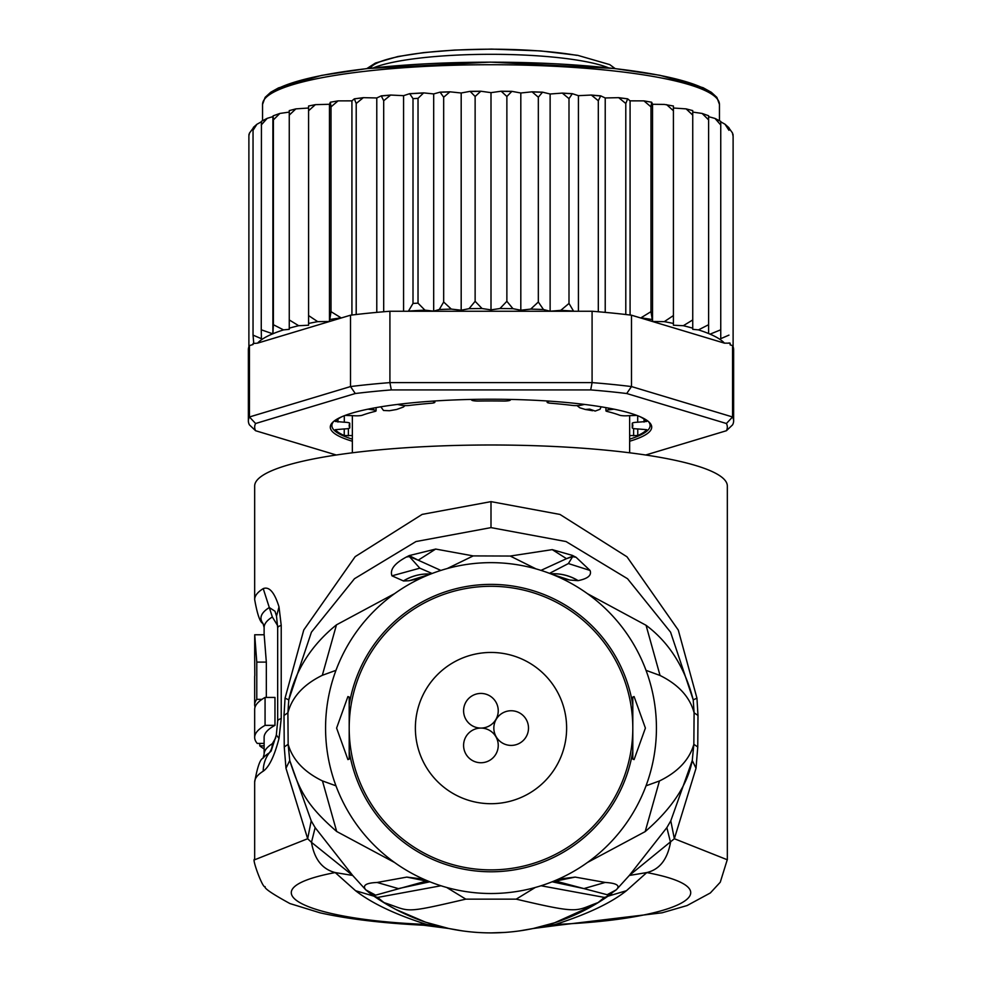 <?xml version="1.0" encoding="UTF-8"?>
<svg xmlns="http://www.w3.org/2000/svg" width="982" height="982" viewBox="0 0 982 982"><rect width="100%" height="100%" fill="white"/><g stroke="black" fill="none" stroke-linecap="round" stroke-linejoin="round"><path stroke-width="1.47" d="M528.5 728.079A17.332 17.332 0 0 0 511.168 710.747A17.332 17.332 0 0 0 493.836 728.079A17.332 17.332 0 0 0 511.168 745.412A17.332 17.332 0 0 0 528.5 728.079M480.922 728.079A17.332 17.332 0 0 0 463.59 745.412A17.332 17.332 0 0 0 480.922 762.744A17.332 17.332 0 0 0 498.242 745.412A17.332 17.332 0 0 0 480.922 728.079A17.332 17.332 0 0 0 498.242 710.747A17.332 17.332 0 0 0 480.922 693.427A17.332 17.332 0 0 0 463.59 710.747A17.332 17.332 0 0 0 480.922 728.079M566.626 728.079A75.626 75.626 0 0 0 491 652.453A75.626 75.626 0 0 0 415.374 728.079A75.626 75.626 0 0 0 491 803.706A75.626 75.626 0 0 0 566.626 728.079M576.999 405.603L579.81 407.788L585.37 409.482L589.666 409.113L595.19 411.065L599.99 409.298L601.168 406.806M585.37 409.482A138.646 24.071 0 0 1 589.04 410.095A138.646 24.071 0 0 1 592.563 410.734M389.437 410.734A138.646 24.071 0 0 1 396.63 409.482L389.437 410.734L383.52 410.488L380.82 406.806M396.63 409.482L403.406 407.027L404.989 405.603M629.646 435.542L637.76 435.529A157.55 27.361 180 0 0 646.745 429.699L637.699 428.925A6.297 1.092 0 0 1 632.224 427.845A6.297 1.092 0 0 1 632.248 427.747A141.801 24.624 180 0 0 632.801 425.574A141.801 24.624 180 0 0 632.248 423.402A6.297 1.092 0 0 1 632.224 423.303A6.297 1.092 0 0 1 637.699 422.223L646.745 421.45A157.55 27.361 180 0 0 639.847 416.601M342.153 416.601A157.55 27.361 180 0 0 335.255 421.45L344.301 422.223A6.297 1.092 0 0 1 349.776 423.303A6.297 1.092 0 0 1 349.752 423.402A141.801 24.624 180 0 0 349.199 425.574A141.801 24.624 180 0 0 349.752 427.747A6.297 1.092 0 0 1 349.776 427.845A6.297 1.092 0 0 1 344.301 428.925L335.255 429.699A157.55 27.361 180 0 0 344.24 435.529L352.354 435.542M253.135 128.176L249.514 133.036L248.888 135.774L248.888 346.793A242.628 42.128 180 0 0 248.372 349.543L248.372 420.922A242.628 42.128 0 0 1 249.44 416.969L255.59 423.512L355.288 393.524L350.513 386.564A242.628 42.128 0 0 1 389.915 382.612L391.302 389.915L590.698 389.915L592.085 382.612A242.628 42.128 0 0 1 631.487 386.564L626.712 393.524L726.41 423.512L732.56 416.969A242.628 42.128 0 0 1 733.628 420.922L733.628 349.543A242.628 42.128 180 0 0 733.112 346.793A242.628 42.128 180 0 0 732.56 345.59L730.142 344.866L730.142 343.172L724.446 343.148L631.487 315.197L631.487 386.564L732.56 416.969L732.56 345.59M261.298 121.842L256.891 124.297L253.037 130.311L253.761 127.623M261.433 121.78L261.249 329.792L272.886 333.855L273.389 324.711L283.528 329.891L289.26 329.326L289.26 319.936L298.663 325.705L308.581 325.238L308.581 315.566L317.677 321.642L329.461 321.495L331.02 311.662L341.294 317.972L257.554 343.148A236.331 41.035 0 0 1 272.419 333.941M272.886 333.855L272.886 116.637L267.214 118.331L261.249 124.984M733.112 136.265L732.4 132.84L728.963 128.065L728.963 130.311L725.023 124.235L720.751 121.817L720.751 124.984L715.031 118.454L708.611 116.674L708.611 333.536L708.611 324.711L698.472 329.891A236.331 41.035 0 0 1 708.611 333.536L710.06 334.15A236.331 41.035 0 0 1 724.446 343.148M629.646 441.237A160.704 27.901 180 0 0 651.704 427.121A160.704 27.901 180 0 0 649.188 422.199A160.704 27.901 180 0 0 491 399.22A160.704 27.901 180 0 0 332.812 422.199A160.704 27.901 180 0 0 330.296 427.121A160.704 27.901 180 0 0 352.354 441.237M352.354 439.138A159.121 27.631 0 0 1 331.879 425.574A159.121 27.631 0 0 1 333.647 421.45M336.31 455.01L255.59 430.73L249.44 424.875A242.628 42.128 0 0 1 248.372 420.922M733.628 420.922A242.628 42.128 0 0 1 732.56 424.875L726.41 430.73L645.69 455.01M726.41 423.512A236.331 41.035 0 0 1 726.41 430.73M255.59 430.73A236.331 41.035 0 0 1 255.59 423.512M590.698 389.915A236.331 41.035 0 0 1 626.712 393.524M389.915 382.612L592.085 382.612L592.085 311.245L389.915 311.245L389.915 382.612M355.288 393.524A236.331 41.035 0 0 1 391.302 389.915M257.554 343.148L253.049 343.54L253.049 344.51L249.44 345.59L249.44 416.969L350.513 386.564L350.513 315.197L341.294 317.972M249.44 345.59A242.628 42.128 180 0 0 248.888 346.793M631.487 315.197A242.628 42.128 180 0 0 625.792 314.51A242.628 42.128 180 0 0 598.308 311.76A242.628 42.128 180 0 0 592.085 311.245M389.915 311.245A242.628 42.128 180 0 0 383.692 311.76A242.628 42.128 180 0 0 356.208 314.51A242.628 42.128 180 0 0 350.513 315.197M648.353 421.45A159.121 27.631 0 0 1 650.121 425.574A159.121 27.631 0 0 1 629.646 439.138M640.706 317.972L650.98 311.662L652.539 321.495L664.323 321.642L673.419 315.566L673.419 323.459L673.419 108.02L686.136 108.879L692.74 110.61L692.74 328.172L692.74 112.095L702.142 113.446L708.611 115.741M652.539 321.495L652.539 104.276L651.655 102.226L650.98 106.854L643.934 100.876L630.076 100.851L627.658 98.838L625.792 103.503L618.685 97.66L605.219 97.967L600.726 95.855L598.308 100.741L591.324 95.045L578.423 95.671L572.334 93.683L568.995 98.63L562.281 93.094L550.129 94.002L542.543 92.173L538.332 97.206L532.06 91.817L520.816 92.995L511.88 91.351L506.872 96.494L501.176 91.228L491 92.652L480.824 91.228L475.128 96.494L470.12 91.351L461.184 92.995L449.94 91.817L443.668 97.206L443.668 302.014L451.303 309.097L461.184 310.214L469.052 308.679L475.128 301.302L482.052 308.532L491 309.87L499.948 308.532L506.872 301.302L512.948 308.679L520.816 310.214L530.697 309.097L538.332 302.014L543.476 309.526L550.129 311.233L560.771 310.337L568.995 303.438L573.623 311.245M443.668 302.014L439.298 309.502A236.331 41.035 0 0 1 451.303 309.097M443.668 97.206L440.083 92.148L433.688 93.928L423.647 92.885L418.025 98.347L418.025 303.156L424.899 310.14L433.688 311.147L439.298 309.502M408.377 311.245L413.005 303.438L413.005 98.63L409.666 93.683L403.577 95.671L390.676 95.045L383.692 100.741L383.692 311.76M664.323 321.642A236.331 41.035 0 0 1 673.419 323.459L673.419 325.238L683.337 325.705L692.74 319.936M733.112 135.774L733.112 346.793M728.963 130.311L728.963 128.065M728.963 342.927L730.142 343.172M720.751 338.667L720.751 124.984L720.751 338.667L728.963 335.12M720.751 329.792L710.06 334.15M683.337 325.705A236.331 41.035 0 0 1 692.74 328.172L692.74 329.326L698.472 329.891M253.049 343.54L253.761 343.393L253.037 335.12L261.433 338.716L261.249 329.792M253.037 130.311L253.037 335.12M368.005 409.163L373.614 409.936A6.297 1.092 0 0 1 376.081 410.795A6.297 1.092 0 0 1 374.94 411.433A141.801 24.624 180 0 0 362.419 415.19A6.297 1.092 0 0 1 354.293 415.742L345.173 415.398M432.669 401.122L434.375 401.834A6.297 1.092 0 0 1 434.854 402.252A6.297 1.092 0 0 1 431.208 403.246A141.801 24.624 180 0 0 409.543 405.419A6.297 1.092 0 0 1 400.926 405.185L397.538 404.424M510.824 399.428L510.309 400.104A6.297 1.092 0 0 1 503.508 401.049A141.801 24.624 180 0 0 478.492 401.049A6.297 1.092 0 0 1 471.691 400.104L471.176 399.428M584.462 404.424L581.074 405.185A6.297 1.092 0 0 1 572.457 405.419A141.801 24.624 180 0 0 550.792 403.246A6.297 1.092 0 0 1 547.146 402.252A6.297 1.092 0 0 1 547.625 401.834L549.331 401.122M636.827 415.398L627.707 415.742A6.297 1.092 0 0 1 619.581 415.19A141.801 24.624 180 0 0 607.06 411.433A6.297 1.092 0 0 1 605.919 410.795A6.297 1.092 0 0 1 608.386 409.936L613.995 409.163M351.924 315.026L351.924 100.851L338.066 100.876L331.02 106.854L331.02 311.662M331.02 106.854L330.345 102.226L329.461 104.276L315.357 104.657L308.581 110.757L308.581 315.566M338.066 100.876L330.345 102.226M329.461 321.495L329.461 104.276M651.655 102.226L643.934 100.876M650.98 106.854L650.98 311.662M630.076 315.026L630.076 100.851M618.685 97.66L627.658 98.838M625.792 103.503L625.792 314.51M605.219 312.374L605.219 97.967M598.308 100.741L598.308 311.76M578.423 311.245L578.423 95.671M568.995 98.63L568.995 303.438M550.129 311.233L550.129 94.002M538.332 97.206L538.332 302.014M520.816 310.214L520.816 92.995M506.872 96.494L506.872 301.302M491 92.652L491 309.87M475.128 96.494L475.128 301.302M461.184 310.214L461.184 92.995M433.688 311.147L433.688 93.928M403.577 311.245L403.577 95.671M383.692 100.741L381.274 95.855L376.781 97.967L363.315 97.66L356.208 103.503L356.208 314.51M376.781 312.374L376.781 97.967M356.208 103.503L354.342 98.838L351.924 100.851M363.315 97.66L354.342 98.838M708.611 324.711L708.611 116.318M708.611 119.902L702.142 113.446M692.74 115.127L686.136 108.879M673.419 315.566L673.419 106.007L664.323 104.423L652.539 104.276M673.419 110.757L666.643 104.657M298.663 325.705A236.331 41.035 0 0 0 289.26 328.172L289.26 112.095L279.858 113.446L273.389 119.902L273.389 324.711M273.389 119.902L273.106 115.851L279.858 113.446M308.581 110.757L308.581 106.007L315.357 104.657M317.677 321.642A236.331 41.035 0 0 0 308.581 323.459L308.581 108.02L295.864 108.879L289.26 115.127L289.26 319.936M289.26 115.127L289.26 110.954M719.45 120.676L719.45 104.399A228.45 39.673 180 0 0 719.438 104.104A228.45 39.673 180 0 0 490.165 64.726A228.45 39.673 180 0 0 262.55 104.399L262.55 120.676M265.066 697.429L265.066 725.354A236.331 41.035 -0 0 0 254.669 737.396L254.669 709.47A236.331 41.035 180 0 1 265.066 697.429L274.972 697.429L274.972 725.354L265.066 725.354M254.927 705.898L254.927 707.543M254.694 658.812L254.804 675.518A236.331 41.035 180 0 0 254.669 676.88L254.669 704.806A236.331 41.035 0 0 1 256.781 699.344L256.781 662.101L254.706 634.765L254.669 658.394M255.565 705.898L254.755 705.898A236.331 41.035 0 0 1 254.669 704.806M264.121 743.411L257.223 743.411A236.331 41.035 -0 0 1 254.669 737.396M264.121 748.885A236.331 41.035 0 0 1 259.776 745.878L259.776 743.411M632.801 759.111L632.801 728.079A141.801 141.801 0 0 1 491 869.88A141.801 141.801 0 0 1 349.199 728.079A141.801 141.801 0 0 1 491 586.291A141.801 141.801 0 0 1 632.801 728.079L632.801 759.111L634.09 759.589L645.395 728.079L634.09 696.569L632.801 697.048L632.801 728.079L632.801 697.048M274.972 725.354A226.879 39.39 180 0 0 264.121 737.396L264.121 754.201A226.879 39.39 0 0 1 272.345 743.693L275.733 737.813M261.985 699.344L256.781 699.344M266.331 697.429L266.331 662.101L264.17 634.765L254.706 634.765M264.121 745.878L259.776 745.878M272.345 616.978A226.879 39.39 180 0 0 264.121 627.486L262.992 623.46A230.021 39.943 -0 0 1 269.301 607.527L272.345 616.978L277.636 625.632M572.629 556.659L568.382 563.558L572.629 556.659L566.491 558.672L572.236 556.34L572.346 555.382L576.078 557.285L572.629 556.659M550.792 573.832A47.271 46.461 -111.2 0 1 578.153 580.632C587.948 578.631 591.913 575.231 590.047 570.444L568.382 563.558L549.527 573.353M540.984 570.382L566.491 558.672L552.252 549.638L572.346 555.382M535.816 568.836L510.223 556.045L536.025 568.897M552.252 549.638L510.223 556.045L473.201 555.91L447.35 568.517M420.947 578.214L408.978 580.755L403.504 580.963L391.965 575.833C389.694 569.658 394.518 563.373 406.45 556.99L409.212 555.591L435.677 549.061L473.201 555.91L447.141 568.578M409.212 555.591L418.209 560.194L409.42 556.598L419.817 568.173L409.42 556.598L406.45 556.99M435.677 549.061L418.209 560.194L440.881 570.432M432.105 573.488L419.817 568.173L391.965 575.833M349.199 730.117L349.199 759.111L347.91 759.589L336.605 728.079L347.91 696.569L349.199 697.048L349.199 730.117M349.199 759.111L349.199 697.048M607.036 896.775L604.372 897.413L607.453 896.517L605.784 897.708A204.821 204.821 0 0 1 376.18 897.683L374.547 896.517L377.64 897.425L374.351 896.382M727.331 859.778L674.339 838.726L629.327 875.453L646.782 872.568C659.499 869.561 667.416 859.483 670.522 842.335L666.852 827.63L629.327 875.453L616.266 889.827L598.075 902.593L604.372 897.413L541.045 885.764M374.964 896.762L383.95 902.605L377.64 897.425L440.955 885.764M383.95 902.605C411.249 911.271 400.263 914.426 465.799 899.144L516.213 899.144L535.288 887.47M465.799 899.144L446.7 887.47M598.075 902.593C574.679 910.915 581.54 914.549 516.213 899.144M605.784 897.708L601.966 900.236M271.044 751.132L269.301 752.863A230.021 39.943 180 0 0 262.992 758.227L264.121 754.201M262.992 623.46C260.095 622.478 257.321 614.511 254.669 599.56A236.331 41.035 -0 0 1 263.225 588.611L269.301 607.527L274.972 611.234L276.507 616.119L277.673 627.891A31.51 5.475 180 0 1 281.22 625.374L281.22 718.517L279.011 738.476C274.371 756.152 269.117 767.052 263.225 771.189A31.51 29.902 -122.1 0 1 269.301 752.863A15.761 14.951 57.9 0 0 272.333 744.344L272.345 743.693M578.153 580.632L578.054 580.657A47.271 46.461 -111.2 0 0 550.841 573.856M590.047 570.444L576.078 557.285M403.393 580.939A47.271 46.424 -70.6 0 1 430.681 574.04M403.504 580.963A47.271 46.424 -70.6 0 1 430.632 574.065M408.978 580.755L429.993 574.31M578.054 580.657L569.67 580.031L551.626 574.163M569.67 580.031L560.648 578.03M325.57 728.079A165.43 165.43 0 0 0 491 893.51A165.43 165.43 0 0 0 656.43 728.079A165.43 165.43 0 0 0 491 562.649A165.43 165.43 0 0 0 325.57 728.079M388.148 905.208L370.312 893.583L373.958 895.621L426.298 881.087M462.559 930.911L448.835 928.518L425.869 922.27M425.366 922.098L395.807 909.43M395.525 909.283L388.406 905.355M491 932.9L505.337 932.397M519.441 930.911L533.165 928.518L554.29 922.871M601.659 900.433L595.117 904.471M594.908 904.582L554.793 922.712M646.021 670.338L660.051 675.481C678.587 684.675 689.941 697.122 694.102 712.809L693.844 744.319C689.425 759.737 677.948 771.962 659.438 780.972L646.021 785.821M696.029 768.243L692.261 760.51L670.792 820.842L674.339 838.726L696.029 768.243L697.748 746.971L697.993 715.448L696.95 698.177L693.218 699.847C684.822 667.33 669.11 642.473 646.058 625.288L587.469 593.693M696.95 698.177L678.28 630.063L626.995 556.806L559.986 514.445L491 501.63L422.15 514.396L355.177 556.647L303.769 629.978L285.05 698.177L288.782 699.847L311.429 632.175L354.477 578.717L415.975 541.548L491 527.616L566.037 541.548L627.523 578.717L670.571 632.175L693.218 699.847L694.102 712.809L697.993 715.448M697.748 746.971L693.844 744.319L692.261 760.51C687.461 784.999 671.762 808.702 645.174 831.607L587.445 862.491M555.456 924.418L558.328 925.24L533.165 928.518L555.456 924.418C587.494 914.107 611.16 902.875 626.442 890.711L646.782 872.568C737.961 889.778 677.384 919.901 555.456 924.418M263.225 588.611C269.264 586.279 274.518 592.379 279.011 606.925L281.22 625.374M447.068 928.137L426.544 924.418L423.672 925.24L448.762 928.493M558.328 925.24L662.126 912.794L687.081 905.551L710.342 892.957L720.272 882.204L727.331 859.483L727.331 486.041A236.331 41.035 180 0 0 491 444.993A236.331 41.035 180 0 0 254.669 486.041L254.669 599.56M285.05 698.177L284.007 715.448L284.252 746.971L285.971 768.243L307.661 838.726L254.669 859.778M285.971 768.243L289.739 760.51L288.156 744.319L287.898 712.809L288.782 699.847C295.447 670.178 311.331 645.174 336.47 624.847L394.629 593.619M611.676 893.595L608.054 895.621L607.134 894.712L583.909 888.6L552.154 881.799M555.702 881.087L583.909 888.6L605.158 882.437C616.88 883.186 620.575 885.654 616.266 889.827L607.134 894.712M429.846 881.799L398.373 888.612L377.137 882.474L406.793 877.098L426.667 881.124M374.179 896.247L355.558 890.711C371.834 903.317 395.5 914.561 426.544 924.418C304.641 919.901 244.052 889.778 335.218 872.568C322.256 869.254 314.35 859.176 311.478 842.335L352.673 875.453L315.148 827.63L311.478 842.335L307.661 838.726L311.208 820.842L315.148 827.63M355.558 890.711L335.218 872.568L352.673 875.453L365.795 889.864C362.174 885.408 365.955 882.941 377.137 882.474M370.312 893.583L365.795 889.864L374.866 894.737M335.979 785.821L322.464 780.923C304.003 771.913 292.575 759.712 288.156 744.319L284.252 746.971M284.007 715.448L287.898 712.809C292.084 697.011 303.561 684.503 322.317 675.309L335.979 670.338M558.427 879.148L575.207 877.098L555.333 881.124M575.207 877.098L605.158 882.437M406.793 877.098L423.561 879.148M311.208 820.842L289.739 760.51C299.51 790.792 306.482 805.117 336.679 831.484L394.617 862.527M666.852 827.63L670.792 820.842M373.418 67.856A127.611 22.156 0 0 1 491 54.305A127.611 22.156 0 0 1 581.086 60.774A127.611 22.156 0 0 1 608.582 67.856M576.643 55.336A121.314 21.064 180 0 0 450.038 50.438A121.314 21.064 180 0 0 370.275 68.2M632.248 427.747L632.248 423.402M349.752 423.402L349.752 427.747M330.345 319.445A236.331 41.035 0 0 1 340.128 317.959M641.872 317.959A236.331 41.035 0 0 1 651.655 319.445M560.771 310.337A236.331 41.035 0 0 1 573.095 311.061M530.697 309.097A236.331 41.035 0 0 1 543.476 309.526M499.948 308.532A236.331 41.035 0 0 1 512.948 308.679M469.052 308.679A236.331 41.035 0 0 1 482.052 308.532M408.905 311.061A236.331 41.035 0 0 1 424.899 310.14M413.005 303.438A242.628 42.128 0 0 1 418.025 303.156M418.025 98.347A242.628 42.128 180 0 0 413.005 98.63M272.91 333.745A236.331 41.035 0 0 1 283.528 329.891M626.884 98.752A236.331 41.035 180 0 0 620.477 97.991M600.162 95.929A236.331 41.035 180 0 0 592.932 95.303M571.598 93.744A236.331 41.035 180 0 0 563.742 93.278M541.659 92.247A236.331 41.035 180 0 0 533.373 91.952M510.836 91.436A236.331 41.035 180 0 0 502.342 91.338M479.658 91.338A236.331 41.035 180 0 0 471.164 91.436M448.627 91.952A236.331 41.035 180 0 0 440.832 92.222M422.444 93.057A236.331 41.035 180 0 0 410.402 93.744M389.068 95.303A236.331 41.035 180 0 0 381.838 95.929M361.523 97.991A236.331 41.035 180 0 0 355.116 98.752M637.76 428.925L637.76 435.529M633.623 435.836L633.623 428.533M348.377 428.533L348.377 435.836M344.24 428.925L344.24 435.529M349.752 423.205L349.776 427.845M344.301 422.223L344.301 415.73M337.955 419.081L337.955 422.076M373.614 409.936L373.614 408.07M434.375 401.834L434.375 401.012M547.625 401.012L547.625 401.834M608.386 408.07L608.386 409.936M644.045 422.076L644.045 419.081M637.699 415.73L637.699 422.223M632.224 427.845L632.248 423.205M714.147 95.892A225.295 39.12 180 0 0 491 62.173A225.295 39.12 180 0 0 267.853 95.892M266.331 662.101L256.781 662.101M632.801 751.255A143.679 143.679 0 0 1 349.199 751.255M349.199 704.904A143.679 143.679 0 0 1 632.801 704.904M626.442 890.711L607.821 896.247M660.051 675.481L646.058 625.288M491 501.63L491 527.616M263.225 771.189A236.331 41.035 180 0 0 254.669 782.126C257.333 767.175 260.095 759.209 262.992 758.227M279.011 738.476L276.335 735.002L271.155 750.984M281.22 718.517A31.51 5.475 180 0 0 277.673 721.046L276.323 735.002M279.011 606.925L276.507 616.119M322.317 675.309L336.47 624.847M659.438 780.972L645.174 831.607M322.464 780.923L336.679 831.484M366.851 68.58L375.419 63.057L397.894 56.526L423.782 52.586L454.666 50.057L491.638 49.1L540.554 50.917L577.711 55.336L609.724 64.603L615.149 68.58M629.646 452.8L629.646 415.595M352.354 452.8L352.354 415.595M262.55 104.399L265.128 97.365L270.725 92.247L278.544 87.877L321.556 75.405L366.986 68.556L490.288 62.124L614.216 68.47L659.879 75.295L703.063 87.693L711.312 92.283L716.872 97.378L719.45 104.399M248.888 134.816L249.514 133.036M253.368 127.39L256.891 124.297M261.347 121.363L267.214 118.331M715.031 118.454L720.751 121.424M725.023 124.235L728.963 127.746M732.4 132.84L733.112 134.816M591.324 95.045L600.726 95.855M562.281 93.094L572.334 93.683M532.06 91.817L542.543 92.173M501.176 91.228L511.88 91.351M480.824 91.228L470.12 91.351M449.94 91.817L440.083 92.148M423.647 92.885L409.666 93.683M390.676 95.045L381.274 95.855M295.864 108.879L289.26 110.61M376.081 410.795L376.081 407.616M434.854 402.252L434.854 400.975M547.146 400.975L547.146 402.252M605.919 407.616L605.919 410.795M264.121 634.765L264.121 627.486M376.18 897.683L373.761 896.026M607.269 896.701L608.239 896.026M277.673 721.046L277.673 627.891M254.669 782.126L254.669 859.471C251.232 857.261 263.029 889.52 265.103 886.623C263.863 888.17 272.124 893.804 289.911 903.55L320.12 912.843C348.119 919.078 382.636 923.215 423.672 925.24M427.317 880.903L425.366 880.989L429.048 881.468M552.952 881.468L556.634 880.989L554.683 880.903"/></g></svg>
